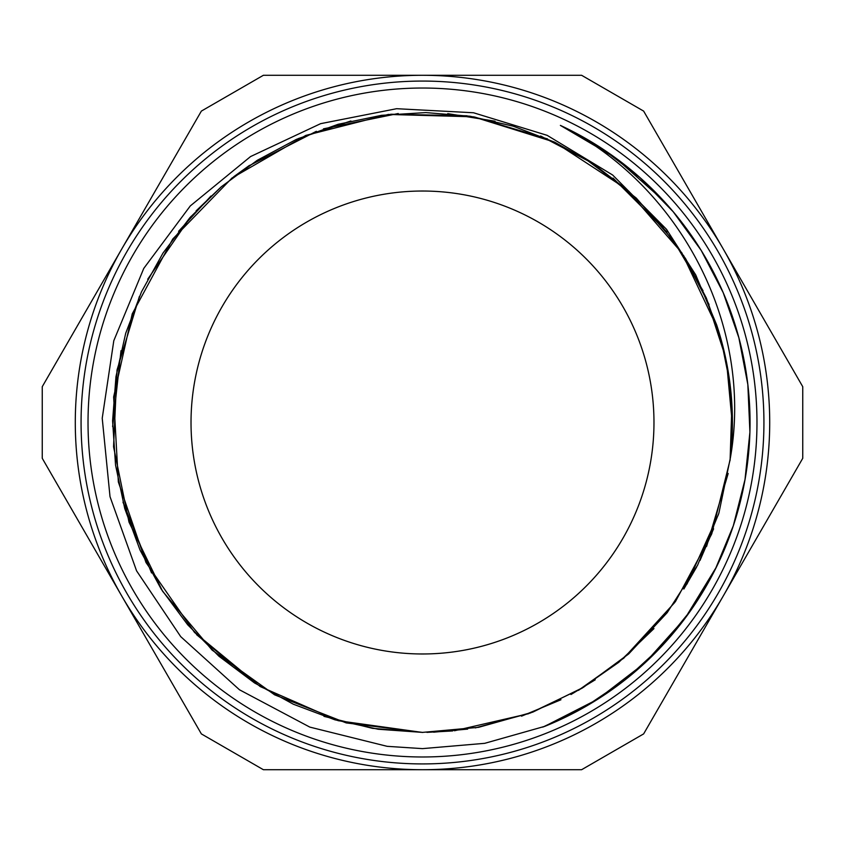 <?xml version="1.0" encoding="UTF-8"?>
<svg xmlns="http://www.w3.org/2000/svg" width="845" height="845" viewBox="0 0 845 845"><rect width="100%" height="100%" fill="white"/><g stroke="black" fill="none" stroke-linecap="round" stroke-linejoin="round"><path stroke-width="1.27" d="M730.439 457.472A309.925 309.925 0 0 0 716.623 324.807L695.72 274.889L666.557 229.365L612.657 175.021L547.169 135.348L473.538 112.765L396.654 108.699L320.625 123.666L250.553 156.568L190.305 205.916L143.777 268.393L113.8 340.704L102.224 418.254L110.019 496.68L136.563 570.819L180.714 636.634L239.452 689.763L309.809 727.101L387.158 746.325L422.5 748.628L484.713 743.325L544.919 726.299A327.533 327.533 0 0 0 560.383 125.398C680.584 185.372 753.666 325.853 730.355 458.011L718.884 513.158L697.569 565.273L667.159 612.71L628.733 653.882L583.43 687.344L532.825 712.113L478.597 727.323L422.5 732.393L378.233 729.246L334.884 719.803L293.352 704.212L254.44 682.876L218.95 656.238L187.685 624.772L161.226 589.145L140.069 550.127L124.733 508.51L115.543 465.099L112.596 420.821L115.976 376.574L125.704 333.289L141.506 291.821L163.022 253.014L189.871 217.704L221.527 186.608L257.271 160.307L296.384 139.372L338.116 124.299L381.57 115.321L425.859 112.586L470.073 116.24L513.306 126.211L554.711 142.203L593.391 163.919L628.532 191.002L659.48 222.805L685.601 258.676L706.283 297.915L721.144 339.732L729.922 383.239M422.5 756.983A334.483 334.483 0 0 1 132.834 255.264A334.483 334.483 0 0 1 712.166 255.264A334.483 334.483 0 0 1 422.5 756.983M728.179 473.485L706.568 546.451M667.244 612.614L628.141 654.357L582.057 688.21L530.502 712.969L475.302 727.904M139.414 296.405L117.043 369.973L113.557 446.773L129 522.104L162.589 591.257L212.106 650.09L274.614 694.833L346.207 722.908L422.5 732.393L372.582 728.348L323.962 716.349M255.264 683.404L196.547 634.648M151.561 572.952L122.99 502.194M112.628 426.577L120.993 350.717M147.695 279.241L191.012 216.404M248.419 166.106L316.347 131.313M390.728 114.233L467.021 115.776M540.62 135.992L591.363 162.631L636.327 198.131L673.94 241.364L703.029 290.733M726.689 363.287L732.414 425.151M718.419 514.531L686.985 584.075M653.977 628.585L618.804 662.29L578.825 690.122M528.653 713.676L454.473 730.756M422.5 732.446L338.19 720.701L260.207 686.562L194.508 632.409L145.984 562.485L118.342 481.946L113.642 396.96L132.232 313.875L172.75 239.019L232.069 177.957L305.805 135.411L388.309 114.445L473.422 116.811L554.669 142.171L625.965 188.72L681.873 252.887L718.271 329.867M731.907 404.956L730.091 460.345M711.522 534.367L675.419 601.608M623.99 657.991L578.286 690.397M467.644 729.098L433.654 732.192M196.124 210.859L221.02 187.03M323.466 128.841L398.227 113.515M474.467 116.99L547.571 138.918M613.058 178.105L667.032 232.069M706.124 297.609L725.348 356.685M730.164 459.627L711.796 533.723M674.849 602.379L623.504 658.424M560.964 699.745L521.534 716.169M671.564 238.089L690.492 266.883M729.214 378.148L732.235 412.487M713.602 528.812L699.987 560.478M178.601 231.308L210.975 196.008M298.338 138.559L350.897 120.972M447.744 113.631L495.043 121.205M584.74 158.448L629.176 191.572M683.499 255.37L709.071 304.549M696.555 567.185L683.848 589.028M595.25 679.792L570.977 694.516M452.677 730.936L426.873 732.361M231.414 178.527L232.248 177.873M233.685 176.763L249.465 165.388M560.383 125.398L615.245 157.73L662.871 200.011M716.528 566.815L685.242 618.033L645.189 662.723L597.616 699.28L544.169 726.594M560.531 125.472L602.189 148.625L640.003 177.63L673.243 211.799L701.202 250.405L723.214 292.676L738.847 337.704L747.836 384.528L749.916 432.133L745.005 479.548L733.312 525.77L715.081 569.794L690.576 610.671L660.41 647.587L625.237 679.771L585.765 706.462L542.807 727.112M802.75 386.693L643.636 111.096L581.613 75.289L263.387 75.289L201.363 111.096L42.25 386.693L42.25 458.307L201.363 733.904L263.387 769.71L581.613 769.71L643.636 733.904L802.75 458.307L802.75 386.693M121.807 596.105A347.211 347.211 0 0 1 422.5 75.289A347.211 347.211 0 0 1 723.193 596.105A347.211 347.211 0 0 1 121.807 596.105M422.5 763.922A341.422 341.422 0 0 0 718.187 251.789A341.422 341.422 0 0 0 126.813 251.789A341.422 341.422 0 0 0 422.5 763.922M422.5 653.977A231.477 231.477 0 0 0 622.966 306.767A231.477 231.477 0 0 0 222.034 306.767A231.477 231.477 0 0 0 422.5 653.977"/></g></svg>
